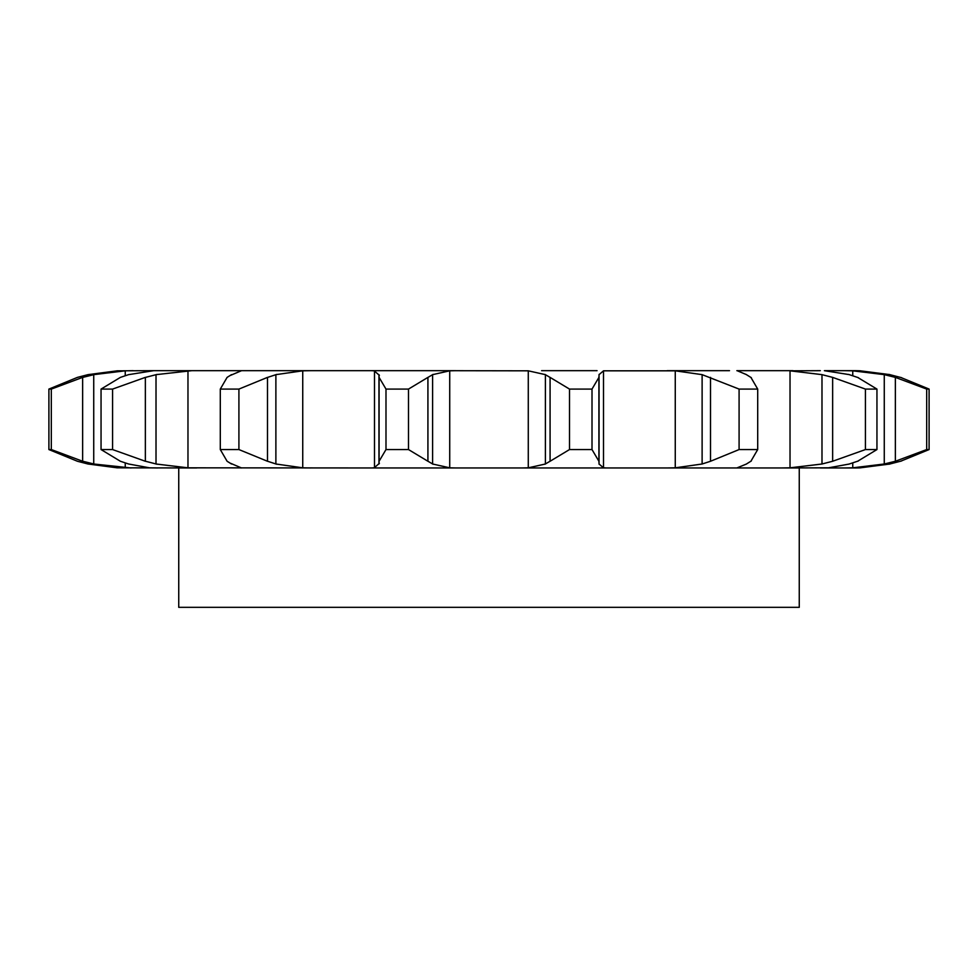 <?xml version="1.0" encoding="UTF-8"?>
<svg xmlns="http://www.w3.org/2000/svg" width="978" height="978" viewBox="0 0 978 978"><rect width="100%" height="100%" fill="white"/><g stroke="black" fill="none" stroke-linecap="round" stroke-linejoin="round"><path stroke-width="1.47" d="M408.498 389.085L408.498 449.562L427.924 461.261L427.924 377.386L408.498 389.085L385.992 389.085L385.992 449.562L379.085 461.261L378.951 464L378.951 374.647L379.085 377.386L385.992 389.085M433.058 374.415L427.447 377.704M427.447 460.944L433.058 464.232M408.498 449.562L385.992 449.562M379.391 463.315L374.061 467.924M449.721 370.821L449.721 467.826L432.594 464L432.594 374.647L449.721 370.821L455.785 370.674L371.518 370.674L374.501 370.821L374.501 467.826L371.518 467.961L736.862 467.961L667.155 467.961L675.26 467.826L675.26 370.821L702.118 374.647L739.087 389.085L757.705 389.085L750.896 377.386M449.721 467.826L455.785 467.961M374.061 370.723L379.391 375.332M436.408 370.674L528.279 370.821L545.406 374.647L545.406 464L528.279 467.826L522.215 467.961M746.495 464L736.862 467.961L799.258 467.961L799.258 607.326L178.742 607.326L178.742 467.961L196.7 467.961L117.201 467.826L87.996 464L77.433 461.261L48.9 449.562L48.9 389.085L77.433 377.386L87.996 374.647L117.201 370.821L153.619 370.674L128.595 374.647L120.392 377.386L101.052 389.085L112.568 389.085L145.355 377.386L145.355 461.261L112.568 449.562L101.052 449.562L120.392 461.261L128.595 464L149.512 467.826L157.666 467.961M849.405 464L828.488 467.826L781.3 467.961L790.028 467.826L790.028 370.821L821.985 374.647L832.645 377.386L865.432 389.085L876.948 389.085L857.608 377.386M890.004 464L860.163 467.851A168.277 168.277 0 0 1 853.941 467.961L820.334 467.961M131.04 467.961L93.729 464L93.729 374.647L125.245 370.821L125.245 375.662M191.81 370.674L156.015 374.647L156.015 464L187.972 467.826L371.518 467.961M302.251 370.674L380.955 370.674M379.085 377.386L379.085 461.261M597.045 370.674L541.592 370.674M603.499 370.821L603.499 467.826L599.049 464L599.049 374.647L603.499 370.821L675.26 370.821M729.49 370.674L667.155 370.674M736.862 370.674L792.962 370.674M820.334 370.674L790.028 370.821M849.405 374.647L824.381 370.674L846.96 370.674M890.004 374.647L860.163 370.796A168.277 168.277 0 0 0 853.941 370.674L844.906 370.674L852.755 370.821L852.755 375.674M153.619 370.674L248.51 370.674M302.74 370.821L302.74 467.826L275.882 464L275.882 374.647L302.74 370.821L310.845 370.674L241.138 370.674M302.74 467.826L310.845 467.961M569.502 449.562L592.008 449.562L598.915 461.261L598.915 377.386L592.008 389.085L569.502 389.085L550.076 377.386L550.076 461.261L569.502 449.562L569.502 389.085M550.553 460.944L544.942 464.232M603.499 467.826L606.482 467.961M598.903 460.944L599.074 464.232M231.505 464L227.104 461.261L220.294 449.562L238.913 449.562L267.483 461.261L267.483 377.386L238.913 389.085L220.294 389.085L227.104 377.386L231.505 374.647M230.612 463.315L241.432 467.924M240.527 467.826L241.138 467.961L240.527 467.826M266.652 460.944L276.713 464.232M710.517 377.386L710.517 461.261L739.087 449.562L757.705 449.562L750.896 461.261M710.517 461.261L702.118 464L675.26 467.826M737.473 467.826L736.862 467.961M751.336 460.944L746.055 464.232M144.292 460.944L157.079 464.232M133.094 370.674L125.245 370.821M832.645 377.386L832.645 461.261L865.432 449.562L876.948 449.562L857.608 461.261M832.645 461.261L821.985 464L790.028 467.826M858.427 460.944L848.586 464.232M48.9 449.562L51.308 449.562L82.641 461.261L82.641 377.386L51.308 389.085L48.9 389.085M81.541 460.944L94.842 464.232M852.755 462.973L852.755 467.826L844.906 467.961M852.755 370.821L884.271 374.647L895.359 377.386L895.359 461.261L926.692 449.562L929.1 449.562L900.567 461.261M895.359 461.261L884.271 464L852.755 467.826M901.63 460.944L888.941 464.232M303.461 467.826L302.251 467.961M544.942 374.415L550.553 377.704M599.074 374.415L598.903 377.704M241.432 370.723L230.612 375.332M276.713 374.415L266.652 377.704M746.055 374.415L751.336 377.704M737.473 370.821L746.495 374.647M157.079 374.415L144.292 377.704M848.586 374.415L858.427 377.704M94.842 374.415L81.541 377.704M895.359 377.386L926.692 389.085L929.1 389.085L900.567 377.386M888.941 374.415L901.63 377.704M592.008 449.562L592.008 389.085M238.913 449.562L238.913 389.085M220.294 449.562L220.294 389.085M702.118 374.647L702.118 464M757.705 449.562L757.705 389.085M739.087 449.562L739.087 389.085M112.568 449.562L112.568 389.085M101.052 449.562L101.052 389.085M821.985 374.647L821.985 464M876.948 449.562L876.948 389.085M865.432 449.562L865.432 389.085M51.308 449.562L51.308 389.085M884.271 374.647L884.271 464M929.1 449.562L929.1 389.085M926.692 449.562L926.692 389.085M528.279 370.821L528.279 467.826M187.972 370.821L187.972 467.826M125.245 462.985L125.245 467.826"/></g></svg>
